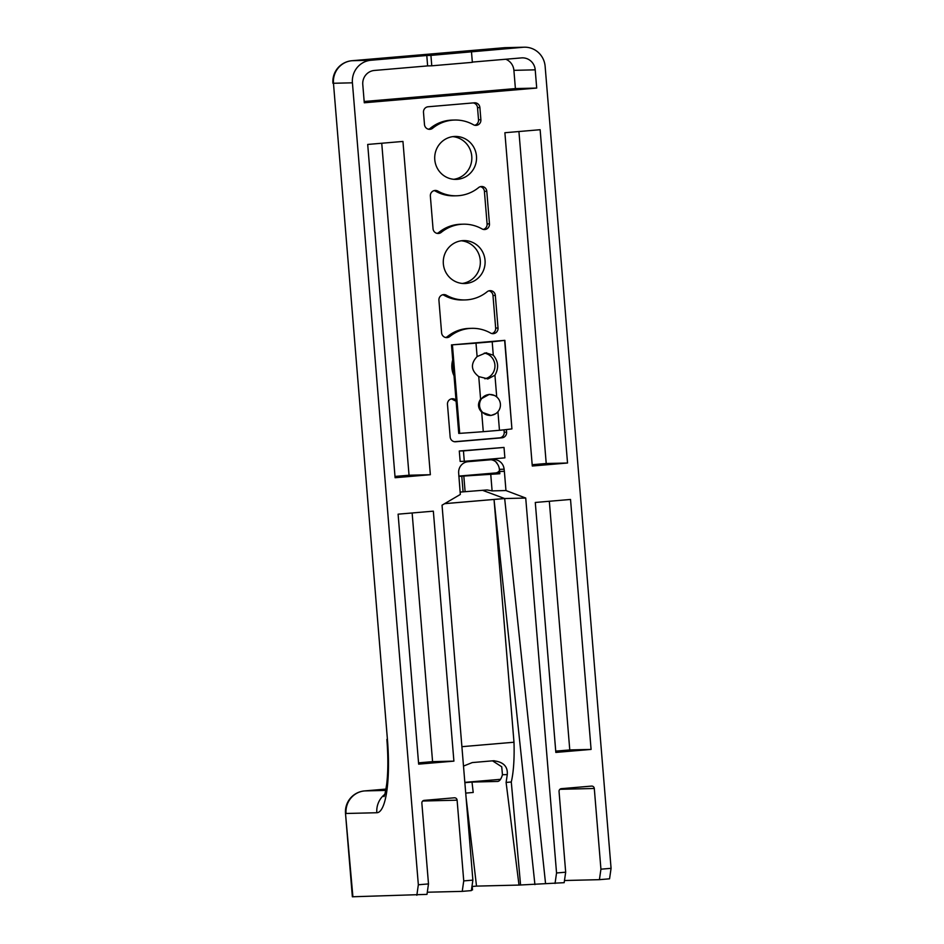 <?xml version="1.0" encoding="UTF-8"?>
<svg xmlns="http://www.w3.org/2000/svg" width="944" height="944" viewBox="0 0 944 944"><rect width="100%" height="100%" fill="white"/><g stroke="black" fill="none" stroke-linecap="round" stroke-linejoin="round"><path stroke-width="1.42" d="M452.742 136.632A21.476 20.921 -91.4 0 1 453.781 179.301M476.472 156.126A21.476 20.921 -91.4 0 1 456.153 179.384A21.476 20.921 -91.4 0 1 434.783 159.689A21.476 20.921 -91.4 0 1 455.102 136.443A21.476 20.921 -91.4 0 1 476.472 156.126M461.309 240.791A21.476 20.921 -91.4 0 1 462.336 283.448M485.039 260.284A21.476 20.921 -91.4 0 1 464.708 283.53A21.476 20.921 -91.4 0 1 443.35 263.836A21.476 20.921 -91.4 0 1 463.669 240.59A21.476 20.921 -91.4 0 1 485.039 260.284M454.005 375.724A21.476 20.921 -91.4 0 1 452.719 360.006M472.33 62.092L521.466 57.903A13.063 12.72 -91.4 0 1 535.213 69.832L536.711 88.063L364.278 102.778L362.779 84.559A13.063 12.72 -91.4 0 1 374.379 70.458L427.632 65.903L426.782 55.495L370.992 60.251A20.898 20.355 88.6 0 0 352.419 82.812L418.345 884.776L428.493 883.914L421.862 803.191A2.608 2.549 -91.4 0 1 424.175 800.37L454.359 797.798A2.608 2.549 -91.4 0 1 457.108 800.182L463.74 880.905L472.873 880.127L442.04 505.182L460.318 494.455L458.666 473.097A10.561 10.278 -91.4 0 1 468.047 461.699L492.992 459.575A10.561 10.278 -91.4 0 1 504.096 469.215L504.379 471.363L499.647 471.469L499.836 473.735L458.831 476.378M464.295 461.309L504.875 457.852L504.013 447.432L459.291 450.996L463.445 450.902L464.295 461.309L460.153 461.415L459.291 450.996M506.373 429.567L506.586 432.175A5.227 5.086 -91.4 0 1 501.948 437.815L455.657 441.757A5.227 5.086 -91.4 0 1 450.158 436.989L447.48 404.41A5.227 5.086 -91.4 0 1 455.209 399.513A37.89 36.899 -91.4 0 0 455.999 399.949M495.34 295.437L498.019 328.016A5.227 5.086 -91.4 0 1 490.715 333.138A37.89 36.899 -91.4 0 0 471.835 328.335A37.89 36.899 -91.4 0 0 449.639 336.642A5.227 5.086 -91.4 0 1 441.603 332.831L438.925 300.251A5.227 5.086 -91.4 0 1 446.642 295.366A37.89 36.899 -91.4 0 0 465.109 299.932A37.89 36.899 -91.4 0 0 486.927 291.932A5.227 5.086 -91.4 0 1 495.34 295.437L492.98 295.496L495.659 328.075A5.227 5.086 -91.4 0 1 491.895 333.562M486.785 191.29L489.464 223.87A5.227 5.086 -91.4 0 1 482.148 228.991A37.89 36.899 -91.4 0 0 463.268 224.188A37.89 36.899 -91.4 0 0 441.084 232.495A5.227 5.086 -91.4 0 1 433.036 228.684L430.358 196.104A5.227 5.086 -91.4 0 1 438.087 191.219A37.89 36.899 -91.4 0 0 456.542 195.786A37.89 36.899 -91.4 0 0 478.372 187.773A5.227 5.086 -91.4 0 1 486.785 191.29L484.414 191.349L487.092 223.929A5.227 5.086 -91.4 0 1 483.328 229.416M479.894 107.592L480.885 119.723A5.227 5.086 -91.4 0 1 473.652 124.879A37.89 36.899 -91.4 0 0 454.713 120.041A37.89 36.899 -91.4 0 0 432.458 128.396A5.227 5.086 -91.4 0 1 424.481 124.537L423.49 112.407A5.227 5.086 -91.4 0 1 428.128 106.766L474.395 102.813A5.227 5.086 -91.4 0 1 479.894 107.592L477.522 107.651L478.525 119.77A5.227 5.086 -91.4 0 1 474.761 125.257M504.887 132.726L540.133 129.717L567.533 463.008L532.286 466.017L504.887 132.726M535.283 502.468L570.53 499.459L591.086 749.418L555.839 752.427L535.283 502.468M398.097 514.173L433.343 511.164L453.899 761.135L418.652 764.144L398.097 514.173M367.7 144.444L402.946 141.435L430.346 474.714L395.099 477.723L367.7 144.444M504.379 471.363L505.96 490.55L525.725 498.043L556.547 872.976L565.68 872.197L559.049 791.485A2.608 2.549 -91.4 0 1 561.373 788.665L591.546 786.092A2.608 2.549 -91.4 0 1 594.295 788.476L600.927 869.188L611.075 868.327L545.136 66.363A20.898 20.355 88.6 0 0 523.141 47.271L430.924 55.389L431.774 65.809L427.632 65.903M505.96 490.55L492.107 490.892L487.092 489.948L460.117 492.095M565.68 872.197L564.17 882.675L518.999 885.071L506.102 782.434L507.27 774.599C507.931 766.398 503.282 761.784 493.323 760.77L494.219 760.722M466.041 797.114L476.519 886.109L518.999 885.071M476.519 886.109L472.177 886.475M472.083 885.602L472.543 889.921L471.445 890.015M472.873 880.127L471.363 890.593L462.23 891.372L463.74 880.905M427.29 892.222L462.23 891.372M428.493 883.914L426.983 894.381L352.36 896.776L345.504 813.457L352.903 896.8M611.075 868.327L609.564 878.805L599.416 879.666L600.927 869.188M564.477 880.516L599.416 879.666M464.861 782.682L472 782.08L473.215 792.464L465.711 793.102M497.771 781.431L472 782.08M497.618 781.455L497.453 781.467C499.506 781.372 501.17 779.119 502.456 774.717L501.724 766.776L492.579 760.888M556.547 872.976L555.037 883.454M418.345 884.776L416.835 895.254M499.518 470.454A5.227 5.086 -91.4 0 1 495.6 472.944L458.808 476.083M426.782 55.495L430.924 55.389M496.084 462.005L496.296 462.654A10.561 10.278 -91.4 0 1 499.364 469.333L499.647 471.469M412.139 512.981L432.576 761.643L453.899 761.135M432.576 761.643L418.546 762.846M549.325 501.264L569.775 749.937L591.086 749.418M569.775 749.937L555.733 751.129M381.742 143.24L409.035 475.233L430.346 474.714M409.035 475.233L394.993 476.425M518.929 131.535L546.222 463.516L567.533 463.008M546.222 463.516L532.18 464.719M505.76 59.236A13.063 12.72 -91.4 0 1 513.902 70.352L515.4 88.583L536.711 88.063M515.4 88.583L364.172 101.492M471.493 51.932L472.354 62.339L431.774 65.809M432.458 128.396L430.086 128.455A37.89 36.899 -91.4 0 1 452.341 120.089L454.713 120.041M430.086 128.455A5.227 5.086 -91.4 0 1 428.493 129.21M473.215 102.92A5.227 5.086 -91.4 0 1 477.522 107.651M441.084 232.495L438.712 232.554A37.89 36.899 -91.4 0 1 460.908 224.247L463.268 224.188M438.712 232.554A5.227 5.086 -91.4 0 1 437.048 233.357M434.122 190.617A5.227 5.086 -91.4 0 1 435.715 191.278L438.087 191.219M456.542 195.786L454.182 195.845A37.89 36.899 -91.4 0 1 435.715 191.278M480.402 186.664A5.227 5.086 -91.4 0 1 484.414 191.349M449.639 336.642L447.279 336.701A37.89 36.899 -91.4 0 1 469.463 328.394L471.835 328.335M447.279 336.701A5.227 5.086 -91.4 0 1 445.615 337.515M442.689 294.776A5.227 5.086 -91.4 0 1 444.282 295.425L446.642 295.366M465.109 299.932L462.737 299.991A37.89 36.899 -91.4 0 1 444.282 295.425M488.968 290.823A5.227 5.086 -91.4 0 1 492.98 295.496M504.025 429.815L504.214 432.222A5.227 5.086 -91.4 0 1 499.577 437.863L454.465 441.721M451.244 398.923A5.227 5.086 -91.4 0 1 452.837 399.572L455.209 399.513M456.105 401.188A37.89 36.899 -91.4 0 1 452.837 399.572M545.573 883.678L504.674 498.55L525.725 498.043M482.467 490.278L504.674 498.55L494.031 499.459L534.918 884.587M463.492 766.08L472.26 762.575L493.323 760.77M520.569 884.941L511.282 781.986L506.102 782.434M461.899 746.68L513.984 742.232A65.325 14.774 85.1 0 1 511.282 781.986M513.984 742.232L494.031 499.459L444.612 503.671M504.344 498.55L444.648 503.648M504.096 469.215L499.364 469.333M496.78 462.643L496.768 462.643A10.561 10.278 88.6 0 0 491.022 459.74M504.013 447.432L463.445 450.902M489.594 415.49A10.585 10.301 88.6 0 0 490.384 415.372M489.889 394.474A10.585 10.301 88.6 0 0 489.086 394.403M496.721 396.94L494.939 375.216C498.963 368.077 498.408 361.399 493.287 355.18L485.889 352.855L477.109 356.561L476 343.144A83.615 1.121 175.3 0 1 452.412 344.82L504.863 340.336L511.919 428.895A83.615 1.121 175.3 0 1 499.47 430.299L483.281 431.679L481.676 412.127L491.045 415.466L495.541 413.779M494.385 395.453L489.311 394.38L480.602 399.147L478.75 376.609L488.036 378.886L494.939 375.216M499.47 430.299L497.936 411.714M511.919 428.895L504.639 340.359A83.615 1.121 175.3 0 1 492.19 341.763L476 343.144M493.287 355.18L492.19 341.763M484.85 378.768A13.063 12.72 88.6 0 0 484.272 353.091M486.644 352.808L485.889 352.855M487.269 378.933L488.036 378.886M490.42 415.502L491.045 415.466M480.602 399.147C477.487 403.737 477.853 408.056 481.676 412.127M477.109 356.561C470.395 363.77 470.938 370.449 478.75 376.609M483.281 431.679A83.615 1.121 175.3 0 1 459.693 433.355L452.412 344.82M453.002 363.464A15.682 15.269 88.6 0 0 453.675 371.7M459.693 433.355L458.749 433.402L451.48 344.867M492.107 490.892L490.715 473.959M465.109 491.659L463.811 475.941M463.079 491.836L461.781 476.118M500.509 779.319L464.837 782.364L500.521 779.319M385.966 789.101L364.62 790.919L385.718 790.411M364.49 790.93A20.898 4.732 85.1 0 1 364.561 790.919A20.898 4.732 85.1 0 1 364.62 790.919A20.898 20.355 88.6 0 0 346.047 813.48L376.833 812.737A73.16 16.555 85.1 0 0 387.418 739.423L333.468 83.273L352.419 82.812M523.141 47.271L504.19 47.731A20.898 4.732 -94.9 0 0 504.131 47.731L351.982 60.711A20.898 4.732 85.1 0 1 352.041 60.711L370.992 60.251M524.345 47.2L505.406 47.66A20.898 20.355 88.6 0 0 504.19 47.731L352.041 60.711A20.898 20.355 88.6 0 0 333.468 83.273L387.418 739.423M505.406 47.66A20.898 20.898 0 0 0 504.131 47.731A20.898 4.732 -94.9 0 0 504.061 47.731M499.754 472.838L495.6 472.944M384.786 794.352A20.898 20.355 88.6 0 0 376.833 812.737M422.711 801.019L457.108 800.182M559.898 789.314L594.295 788.476M513.902 70.352L535.213 69.832M478.525 119.77L480.885 119.723M487.092 223.929L489.464 223.87M495.659 328.075L498.019 328.016M504.214 432.222L506.586 432.175M499.577 437.863L501.948 437.815M455.055 441.78L455.657 441.757M502.456 774.717L507.27 774.599M385.966 789.09L364.561 790.919A20.898 20.898 0 0 0 345.504 813.457M386.875 739.412C388.232 756.958 388.173 771.921 386.674 784.287C384.633 797.786 383.878 796.181 383.984 796.63M351.982 60.711A20.898 20.898 0 0 0 332.925 83.261M490.868 415.348A10.455 10.455 0 0 0 500.403 404.044A10.455 10.455 0 0 0 489.098 394.521A10.455 10.455 0 0 0 479.564 405.79A10.455 10.455 0 0 0 490.868 415.348"/></g></svg>
